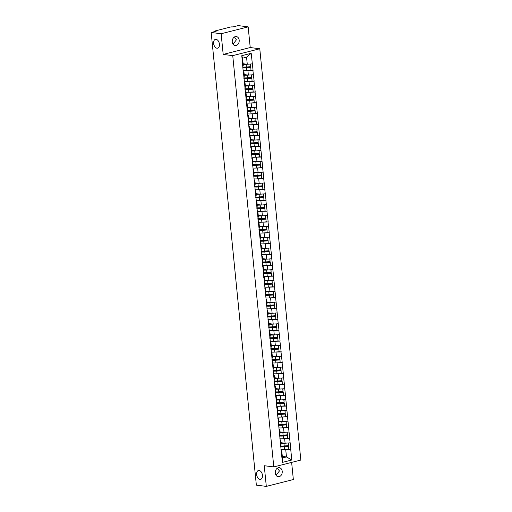 <?xml version="1.0" encoding="UTF-8"?>
<svg xmlns="http://www.w3.org/2000/svg" width="512" height="512" viewBox="0 0 512 512"><rect width="100%" height="100%" fill="white"/><g stroke="black" fill="none" stroke-linecap="round" stroke-linejoin="round"><path stroke-width="0.77" d="M216.96 48.218A4.544 2.81 75.7 0 1 213.683 43.942A4.544 2.81 75.7 0 1 215.398 39.373A4.544 2.81 75.7 0 1 216.077 39.334A4.544 2.81 75.7 0 1 219.354 43.616A4.544 2.81 75.7 0 1 217.638 48.179A4.544 2.81 75.7 0 1 216.96 48.218M259.994 479.36A4.544 2.81 75.7 0 1 256.717 475.085A4.544 2.81 75.7 0 1 258.432 470.515A4.544 2.81 75.7 0 1 259.11 470.477A4.544 2.81 75.7 0 1 262.387 474.758A4.544 2.81 75.7 0 1 260.672 479.322A4.544 2.81 75.7 0 1 259.994 479.36M234.445 36.973L236.403 39.827L233.037 44.186M239.181 40.179A4.544 3.469 -82.8 0 1 235.149 45.568A4.544 3.469 -82.8 0 1 232.262 41.939A4.544 3.469 -82.8 0 1 236.294 36.557A4.544 3.469 -82.8 0 1 239.181 40.179M277.478 468.109L279.437 470.97L276.07 475.328M282.214 471.322A4.544 3.469 -82.8 0 1 278.182 476.71A4.544 3.469 -82.8 0 1 275.296 473.082A4.544 3.469 -82.8 0 1 279.328 467.699A4.544 3.469 -82.8 0 1 282.214 471.322M248.16 26.867L221.133 33.741L223.194 54.426L250.227 47.546L248.16 26.867L238.202 25.6L233.146 26.886L230.925 26.912L215.629 30.803L215.251 30.995L216.224 31.194L211.168 32.48L256.352 485.133L266.31 486.4L293.344 479.52L291.635 462.394M250.227 47.546L259.776 48.762L300.832 460.051L273.798 466.931L232.742 55.642L259.776 48.762M243.117 63.75L247.27 64.275L246.56 57.165L251.194 53.293L241.786 55.686L243.341 72.909L243.93 71.891L243.226 71.802M251.194 53.293L253.069 70.432L251.021 70.17M245.99 70.624L253.069 70.432M252.909 70.47L254.15 81.254L252.102 80.998M247.072 81.453L254.15 81.254M253.99 81.299L255.232 92.083L253.184 91.827M248.147 92.275L255.232 92.083M255.072 92.128L256.314 102.912L254.266 102.65M249.229 103.104L256.314 102.912M256.154 102.95L257.395 113.741L255.341 113.478M250.31 113.933L257.395 113.741M257.229 113.779L258.477 124.563L256.422 124.307M251.392 124.762L258.477 124.563M258.31 124.608L259.552 135.392L257.504 135.13M252.474 135.584L259.552 135.392M259.392 135.437L260.634 146.221L258.586 145.958M253.555 146.413L260.634 146.221M260.474 146.259L261.715 157.05L259.667 156.787M254.637 157.242L261.715 157.05M261.555 157.088L262.797 167.872L260.749 167.616M255.712 168.07L262.797 167.872M262.637 167.917L263.878 178.701L261.83 178.438M256.794 178.893L263.878 178.701M263.718 178.746L264.96 189.53L262.906 189.267M257.875 189.722L264.96 189.53M264.794 189.568L266.042 200.358L263.987 200.096M258.957 200.55L266.042 200.358M265.875 200.397L267.117 211.181L265.069 210.925M260.038 211.379L267.117 211.181M266.957 211.226L268.198 222.01L266.15 221.747M261.12 222.202L268.198 222.01M268.038 222.054L269.28 232.838L267.232 232.576M262.202 233.03L269.28 232.838M269.12 232.877L270.362 243.667L268.314 243.405M263.277 243.859L270.362 243.667M270.202 243.706L271.443 254.49L269.395 254.234M264.358 254.688L271.443 254.49M271.283 254.534L272.525 265.318L270.47 265.056M265.44 265.51L272.525 265.318M272.358 265.363L273.606 276.147L271.552 275.885M266.522 276.339L273.606 276.147M273.44 276.186L274.682 286.976L272.634 286.714M267.603 287.168L274.682 286.976M274.522 287.014L275.763 297.798L273.715 297.542M268.685 297.99L275.763 297.798M275.603 297.843L276.845 308.627L274.797 308.365M269.766 308.819L276.845 308.627M276.685 308.666L277.926 319.456L275.878 319.194M270.842 319.648L277.926 319.456M277.766 319.494L279.008 330.278L276.96 330.022M271.923 330.477L279.008 330.278M278.848 330.323L280.09 341.107L278.035 340.851M273.005 341.299L280.09 341.107M279.923 341.152L281.171 351.936L279.117 351.674M274.086 352.128L281.171 351.936M281.005 351.974L282.246 362.765L280.198 362.502M275.168 362.957L282.246 362.765M282.086 362.803L283.328 373.587L281.28 373.331M276.25 373.786L283.328 373.587M283.168 373.632L284.41 384.416L282.362 384.154M277.331 384.608L284.41 384.416M284.25 384.461L285.491 395.245L283.443 394.982M278.406 395.437L285.491 395.245M285.331 395.283L286.573 406.074L284.525 405.811M279.488 406.266L286.573 406.074M286.413 406.112L287.654 416.896L285.6 416.64M280.57 417.094L287.654 416.896M287.488 416.941L288.736 427.725L286.682 427.462M281.651 427.917L288.736 427.725M288.57 427.77L289.811 438.554L287.763 438.291M282.733 438.746L289.811 438.554M289.651 438.592L290.893 449.382L288.845 449.12M283.814 449.574L290.893 449.382M290.733 449.421L291.789 460.006L282.381 462.4L281.325 451.814L281.754 450.835L281.05 450.746M243.501 72.864L281.325 451.814M244.198 74.579L248.352 75.104L247.93 70.867M243.93 71.891L244.352 76.122L243.923 77.101M248.352 75.104L253.331 74.707M245.28 85.402L249.434 85.933L249.011 81.696M244.582 83.693L245.011 82.714L244.307 82.624M245.011 82.714L245.434 86.95L245.005 87.923M249.434 85.933L254.413 85.53M246.362 96.23L250.515 96.755L250.093 92.525M245.664 94.522L246.093 93.542L245.389 93.453M246.093 93.542L246.515 97.779L246.086 98.752M250.515 96.755L255.494 96.358M247.443 107.059L251.597 107.584L251.174 103.354M246.746 105.344L247.174 104.371L246.47 104.282M247.174 104.371L247.597 108.602L247.168 109.581M251.597 107.584L256.576 107.187M248.518 117.882L252.678 118.413L252.256 114.176M247.821 116.173L248.256 115.194L247.552 115.11M248.256 115.194L248.678 119.43L248.243 120.41M252.678 118.413L257.651 118.016M249.6 128.71L253.76 129.242L253.338 125.005M248.902 127.002L249.331 126.022L248.634 125.933M249.331 126.022L249.754 130.259L249.325 131.232M253.76 129.242L258.733 128.838M250.682 139.539L254.835 140.064L254.413 135.834M249.984 137.83L250.413 136.851L249.715 136.762M250.413 136.851L250.835 141.082L250.406 142.061M254.835 140.064L259.814 139.667M251.763 150.368L255.917 150.893L255.494 146.662M251.066 148.653L251.494 147.68L250.79 147.59M251.494 147.68L251.917 151.91L251.488 152.89M255.917 150.893L260.896 150.496M252.845 161.19L256.998 161.722L256.576 157.485M252.147 159.482L252.576 158.502L251.872 158.419M252.576 158.502L252.998 162.739L252.57 163.718M256.998 161.722L261.978 161.325M253.926 172.019L258.08 172.55L257.658 168.314M253.229 170.31L253.658 169.331L252.954 169.242M253.658 169.331L254.08 173.568L253.651 174.541M258.08 172.55L263.059 172.147M255.008 182.848L259.162 183.373L258.739 179.142M254.31 181.139L254.739 180.16L254.035 180.07M254.739 180.16L255.162 184.39L254.733 185.37M259.162 183.373L264.141 182.976M256.083 193.677L260.243 194.202L259.821 189.971M255.386 191.962L255.821 190.989L255.117 190.899M255.821 190.989L256.243 195.219L255.808 196.198M260.243 194.202L265.216 193.805M257.165 204.499L261.325 205.03L260.902 200.794M256.467 202.79L256.896 201.811L256.198 201.722M256.896 201.811L257.318 206.048L256.89 207.027M261.325 205.03L266.298 204.634M258.246 215.328L262.4 215.859L261.978 211.622M257.549 213.619L257.978 212.64L257.28 212.55M257.978 212.64L258.4 216.877L257.971 217.85M262.4 215.859L267.379 215.456M259.328 226.157L263.482 226.682L263.059 222.451M258.63 224.442L259.059 223.469L258.355 223.379M259.059 223.469L259.482 227.699L259.053 228.678M263.482 226.682L268.461 226.285M260.41 236.986L264.563 237.51L264.141 233.28M259.712 235.27L260.141 234.298L259.437 234.208M260.141 234.298L260.563 238.528L260.134 239.507M264.563 237.51L269.542 237.114M261.491 247.808L265.645 248.339L265.222 244.102M260.794 246.099L261.222 245.12L260.518 245.03M261.222 245.12L261.645 249.357L261.216 250.33M265.645 248.339L270.624 247.942M262.573 258.637L266.726 259.168L266.304 254.931M261.875 256.928L262.304 255.949L261.6 255.859M262.304 255.949L262.726 260.186L262.298 261.158M266.726 259.168L271.706 258.765M263.648 269.466L267.808 269.99L267.386 265.76M262.95 267.75L263.386 266.778L262.682 266.688M263.386 266.778L263.808 271.008L263.373 271.987M267.808 269.99L272.781 269.594M264.73 280.294L268.89 280.819L268.467 276.589M264.032 278.579L264.461 277.606L263.763 277.517M264.461 277.606L264.883 281.837L264.454 282.816M268.89 280.819L273.862 280.422M265.811 291.117L269.965 291.648L269.542 287.411M265.114 289.408L265.542 288.429L264.845 288.339M265.542 288.429L265.965 292.666L265.536 293.638M269.965 291.648L274.944 291.245M266.893 301.946L271.046 302.477L270.624 298.24M266.195 300.237L266.624 299.258L265.92 299.168M266.624 299.258L267.046 303.494L266.618 304.467M271.046 302.477L276.026 302.074M267.974 312.774L272.128 313.299L271.706 309.069M267.277 311.059L267.706 310.086L267.002 309.997M267.706 310.086L268.128 314.317L267.699 315.296M272.128 313.299L277.107 312.902M269.056 323.603L273.21 324.128L272.787 319.898M268.358 321.888L268.787 320.915L268.083 320.826M268.787 320.915L269.21 325.146L268.781 326.125M273.21 324.128L278.189 323.731M270.138 334.426L274.291 334.957L273.869 330.72M269.44 332.717L269.869 331.738L269.165 331.648M269.869 331.738L270.291 335.974L269.862 336.947M274.291 334.957L279.27 334.554M271.213 345.254L275.373 345.779L274.95 341.549M270.515 343.546L270.95 342.566L270.246 342.477M270.95 342.566L271.373 346.803L270.944 347.776M275.373 345.779L280.346 345.382M272.294 356.083L276.454 356.608L276.032 352.378M271.597 354.368L272.026 353.395L271.328 353.306M272.026 353.395L272.448 357.626L272.019 358.605M276.454 356.608L281.427 356.211M273.376 366.906L277.53 367.437L277.107 363.2M272.678 365.197L273.107 364.218L272.41 364.134M273.107 364.218L273.53 368.454L273.101 369.434M277.53 367.437L282.509 367.04M274.458 377.734L278.611 378.266L278.189 374.029M273.76 376.026L274.189 375.046L273.485 374.957M274.189 375.046L274.611 379.283L274.182 380.256M278.611 378.266L283.59 377.862M275.539 388.563L279.693 389.088L279.27 384.858M274.842 386.854L275.27 385.875L274.566 385.786M275.27 385.875L275.693 390.106L275.264 391.085M279.693 389.088L284.672 388.691M276.621 399.392L280.774 399.917L280.352 395.686M275.923 397.677L276.352 396.704L275.648 396.614M276.352 396.704L276.774 400.934L276.346 401.914M280.774 399.917L285.754 399.52M277.702 410.214L281.856 410.746L281.434 406.509M277.005 408.506L277.434 407.526L276.73 407.443M277.434 407.526L277.856 411.763L277.427 412.742M281.856 410.746L286.835 410.349M278.778 421.043L282.938 421.574L282.515 417.338M278.08 419.334L278.515 418.355L277.811 418.266M278.515 418.355L278.938 422.592L278.509 423.565M282.938 421.574L287.91 421.171M279.859 431.872L284.019 432.397L283.597 428.166M279.162 430.163L279.59 429.184L278.893 429.094M279.59 429.184L280.013 433.414L279.584 434.394M284.019 432.397L288.992 432M280.941 442.701L285.094 443.226L284.672 438.995M280.243 440.986L280.672 440.013L279.974 439.923M280.672 440.013L281.094 444.243L280.666 445.222M285.094 443.226L290.074 442.829M282.31 456.403L286.464 456.934L285.754 449.818M281.754 450.835L282.464 457.952L286.464 456.934L291.789 460.006M282.381 462.4L282.464 457.952M221.133 33.741L211.168 32.48M223.194 54.426L232.742 55.642M273.798 466.931L264.25 465.715L266.31 486.4M246.56 57.165L242.56 58.182L243.27 65.293L242.842 66.272M247.27 64.275L252.25 63.878M241.786 55.686L242.56 58.182M280.979 443.046A4.755 0.883 -5.7 0 0 281.018 443.053A4.755 0.883 -5.7 0 0 283.942 443.078M280.627 446.477L280.755 446.515A4.755 0.883 -5.7 0 0 281.376 446.63A4.755 0.883 -5.7 0 0 284.416 446.643L288.646 446.336L288.787 449.216L288.646 446.336M280.666 446.848A5.824 1.082 -5.7 0 0 284.288 446.854L288.518 446.547M280.928 449.517A5.824 1.082 -5.7 0 0 284.557 449.53L288.787 449.216M281.005 443.328A5.824 1.082 -5.7 0 0 283.93 443.283L284.947 443.206M280.576 445.946A5.824 1.082 -5.7 0 0 284.198 445.952L288.429 445.645L288.314 442.97M288.429 445.645L288.16 442.982M279.898 432.224A4.755 0.883 -5.7 0 0 279.936 432.23A4.755 0.883 -5.7 0 0 282.861 432.256M279.546 435.648L279.68 435.686A4.755 0.883 -5.7 0 0 280.294 435.802A4.755 0.883 -5.7 0 0 283.334 435.821L287.565 435.507L287.706 438.394L287.565 435.507M279.584 436.019A5.824 1.082 -5.7 0 0 283.206 436.032L287.437 435.718M279.846 438.694A5.824 1.082 -5.7 0 0 283.475 438.701L287.706 438.394M279.923 432.506A5.824 1.082 -5.7 0 0 282.854 432.454L283.866 432.378M279.494 435.117A5.824 1.082 -5.7 0 0 283.117 435.13L287.347 434.816L287.232 432.141M287.347 434.816L287.078 432.154M278.816 421.395A4.755 0.883 -5.7 0 0 278.854 421.402A4.755 0.883 -5.7 0 0 281.779 421.427M278.464 424.819L278.598 424.858A4.755 0.883 -5.7 0 0 279.213 424.973A4.755 0.883 -5.7 0 0 282.259 424.992L286.483 424.685L286.624 427.565L286.483 424.685M278.502 425.19A5.824 1.082 -5.7 0 0 282.125 425.203L286.355 424.89M278.771 427.866A5.824 1.082 -5.7 0 0 282.394 427.872L286.624 427.565M278.842 421.677A5.824 1.082 -5.7 0 0 281.773 421.626L282.784 421.555M278.413 424.288A5.824 1.082 -5.7 0 0 282.035 424.301L286.266 423.987L286.15 421.312M286.266 423.987L286.003 421.325M277.734 410.566A4.755 0.883 -5.7 0 0 277.773 410.573A4.755 0.883 -5.7 0 0 280.704 410.598M277.382 413.99L277.517 414.029A4.755 0.883 -5.7 0 0 278.131 414.15A4.755 0.883 -5.7 0 0 281.178 414.163L285.402 413.856L285.542 416.736L285.402 413.856M277.421 414.368A5.824 1.082 -5.7 0 0 281.05 414.374L285.274 414.067M277.69 417.037A5.824 1.082 -5.7 0 0 281.312 417.05L285.542 416.736M277.76 410.848A5.824 1.082 -5.7 0 0 280.691 410.803L281.702 410.726M277.331 413.466A5.824 1.082 -5.7 0 0 280.954 413.472L285.184 413.165L285.069 410.49M285.184 413.165L284.922 410.502M276.653 399.744A4.755 0.883 -5.7 0 0 276.691 399.744A4.755 0.883 -5.7 0 0 279.622 399.77M276.301 403.168L276.435 403.206A4.755 0.883 -5.7 0 0 277.05 403.322A4.755 0.883 -5.7 0 0 280.096 403.334L284.326 403.027L284.461 405.907L284.326 403.027M276.339 403.539A5.824 1.082 -5.7 0 0 279.968 403.546L284.192 403.238M276.608 406.208A5.824 1.082 -5.7 0 0 280.23 406.221L284.461 405.907M276.685 400.026A5.824 1.082 -5.7 0 0 279.61 399.974L280.627 399.898M276.25 402.637A5.824 1.082 -5.7 0 0 279.878 402.643L284.102 402.336L283.987 399.661M284.102 402.336L283.84 399.674M275.571 388.915A4.755 0.883 -5.7 0 0 275.616 388.922A4.755 0.883 -5.7 0 0 278.541 388.947M275.226 392.339L275.354 392.378A4.755 0.883 -5.7 0 0 275.968 392.493A4.755 0.883 -5.7 0 0 279.014 392.512L283.245 392.198L283.379 395.085L283.245 392.198M275.258 392.71A5.824 1.082 -5.7 0 0 278.886 392.723L283.117 392.41M275.526 395.386A5.824 1.082 -5.7 0 0 279.149 395.392L283.379 395.085M275.603 389.197A5.824 1.082 -5.7 0 0 278.528 389.146L279.546 389.069M275.168 391.808A5.824 1.082 -5.7 0 0 278.797 391.821L283.021 391.507L282.906 388.832M283.021 391.507L282.758 388.845M274.496 378.086A4.755 0.883 -5.7 0 0 274.534 378.093A4.755 0.883 -5.7 0 0 277.459 378.118M274.144 381.51L274.272 381.549A4.755 0.883 -5.7 0 0 274.886 381.664A4.755 0.883 -5.7 0 0 277.933 381.683L282.163 381.376L282.298 384.256L282.163 381.376M274.176 381.882A5.824 1.082 -5.7 0 0 277.805 381.894L282.035 381.581M274.445 384.557A5.824 1.082 -5.7 0 0 278.074 384.563L282.298 384.256M274.522 378.368A5.824 1.082 -5.7 0 0 277.446 378.317L278.464 378.246M274.086 380.986A5.824 1.082 -5.7 0 0 277.715 380.992L281.946 380.678L281.824 378.003M281.946 380.678L281.677 378.016M273.414 367.258A4.755 0.883 -5.7 0 0 273.453 367.264A4.755 0.883 -5.7 0 0 276.378 367.29M273.062 370.688L273.19 370.72A4.755 0.883 -5.7 0 0 273.811 370.842A4.755 0.883 -5.7 0 0 276.851 370.854L281.082 370.547L281.222 373.427L281.082 370.547M273.101 371.059A5.824 1.082 -5.7 0 0 276.723 371.066L280.954 370.758M273.363 373.728A5.824 1.082 -5.7 0 0 276.992 373.741L281.222 373.427M273.44 367.539A5.824 1.082 -5.7 0 0 276.365 367.494L277.382 367.418M273.011 370.157A5.824 1.082 -5.7 0 0 276.634 370.163L280.864 369.856L280.749 367.181M280.864 369.856L280.595 367.194M272.333 356.435A4.755 0.883 -5.7 0 0 272.371 356.435A4.755 0.883 -5.7 0 0 275.296 356.461M271.981 359.859L272.115 359.898A4.755 0.883 -5.7 0 0 272.73 360.013A4.755 0.883 -5.7 0 0 275.77 360.032L280 359.718L280.141 362.598L280 359.718M272.019 360.23A5.824 1.082 -5.7 0 0 275.642 360.237L279.872 359.93M272.282 362.906A5.824 1.082 -5.7 0 0 275.91 362.912L280.141 362.598M272.358 356.717A5.824 1.082 -5.7 0 0 275.29 356.666L276.301 356.589M271.93 359.328A5.824 1.082 -5.7 0 0 275.552 359.334L279.782 359.027L279.667 356.352M279.782 359.027L279.514 356.365M271.251 345.606A4.755 0.883 -5.7 0 0 271.29 345.613A4.755 0.883 -5.7 0 0 274.214 345.638M270.899 349.03L271.034 349.069A4.755 0.883 -5.7 0 0 271.648 349.184A4.755 0.883 -5.7 0 0 274.694 349.203L278.918 348.89L279.059 351.776L278.918 348.89M270.938 349.402A5.824 1.082 -5.7 0 0 274.56 349.414L278.79 349.101M271.206 352.077A5.824 1.082 -5.7 0 0 274.829 352.083L279.059 351.776M271.277 345.888A5.824 1.082 -5.7 0 0 274.208 345.837L275.219 345.766M270.848 348.499A5.824 1.082 -5.7 0 0 274.47 348.512L278.701 348.198L278.586 345.523M278.701 348.198L278.438 345.536M270.17 334.778A4.755 0.883 -5.7 0 0 270.208 334.784A4.755 0.883 -5.7 0 0 273.139 334.81M269.818 338.202L269.952 338.24A4.755 0.883 -5.7 0 0 270.566 338.355A4.755 0.883 -5.7 0 0 273.613 338.374L277.837 338.067L277.978 340.947L277.837 338.067M269.856 338.579A5.824 1.082 -5.7 0 0 273.485 338.586L277.709 338.272M270.125 341.248A5.824 1.082 -5.7 0 0 273.747 341.254L277.978 340.947M270.195 335.059A5.824 1.082 -5.7 0 0 273.126 335.008L274.138 334.938M269.766 337.677A5.824 1.082 -5.7 0 0 273.389 337.683L277.619 337.376L277.504 334.701M277.619 337.376L277.357 334.707M269.088 323.949A4.755 0.883 -5.7 0 0 269.126 323.955A4.755 0.883 -5.7 0 0 272.058 323.981M268.736 327.379L268.87 327.411A4.755 0.883 -5.7 0 0 269.485 327.533A4.755 0.883 -5.7 0 0 272.531 327.546L276.762 327.238L276.896 330.118L276.762 327.238M268.774 327.75A5.824 1.082 -5.7 0 0 272.403 327.757L276.627 327.45M269.043 330.419A5.824 1.082 -5.7 0 0 272.666 330.432L276.896 330.118M269.12 324.23A5.824 1.082 -5.7 0 0 272.045 324.186L273.062 324.109M268.685 326.848A5.824 1.082 -5.7 0 0 272.314 326.854L276.538 326.547L276.422 323.872M276.538 326.547L276.275 323.885M268.006 313.126A4.755 0.883 -5.7 0 0 268.051 313.126A4.755 0.883 -5.7 0 0 270.976 313.152M267.654 316.55L267.789 316.589A4.755 0.883 -5.7 0 0 268.403 316.704A4.755 0.883 -5.7 0 0 271.45 316.723L275.68 316.41L275.814 319.296L275.68 316.41M267.693 316.922A5.824 1.082 -5.7 0 0 271.322 316.928L275.552 316.621M267.962 319.597A5.824 1.082 -5.7 0 0 271.584 319.603L275.814 319.296M268.038 313.408A5.824 1.082 -5.7 0 0 270.963 313.357L271.981 313.28M267.603 316.019A5.824 1.082 -5.7 0 0 271.232 316.026L275.456 315.718L275.341 313.043M275.456 315.718L275.194 313.056M266.931 302.298A4.755 0.883 -5.7 0 0 266.97 302.304A4.755 0.883 -5.7 0 0 269.894 302.33M266.579 305.722L266.707 305.76A4.755 0.883 -5.7 0 0 267.322 305.875A4.755 0.883 -5.7 0 0 270.368 305.894L274.598 305.581L274.733 308.467L274.598 305.581M266.611 306.093A5.824 1.082 -5.7 0 0 270.24 306.106L274.47 305.792M266.88 308.768A5.824 1.082 -5.7 0 0 270.509 308.774L274.733 308.467M266.957 302.579A5.824 1.082 -5.7 0 0 269.882 302.528L270.899 302.458M266.522 305.19A5.824 1.082 -5.7 0 0 270.15 305.203L274.381 304.89L274.259 302.214M274.381 304.89L274.112 302.227M265.85 291.469A4.755 0.883 -5.7 0 0 265.888 291.475A4.755 0.883 -5.7 0 0 268.813 291.501M265.498 294.893L265.626 294.931A4.755 0.883 -5.7 0 0 266.246 295.046A4.755 0.883 -5.7 0 0 269.286 295.066L273.517 294.758L273.651 297.638L273.517 294.758M265.536 295.27A5.824 1.082 -5.7 0 0 269.158 295.277L273.389 294.97M265.798 297.939A5.824 1.082 -5.7 0 0 269.427 297.946L273.651 297.638M265.875 291.75A5.824 1.082 -5.7 0 0 268.8 291.699L269.818 291.629M265.446 294.368A5.824 1.082 -5.7 0 0 269.069 294.374L273.299 294.067L273.184 291.392M273.299 294.067L273.03 291.398M264.768 280.64A4.755 0.883 -5.7 0 0 264.806 280.646A4.755 0.883 -5.7 0 0 267.731 280.672M264.416 284.07L264.55 284.102A4.755 0.883 -5.7 0 0 265.165 284.224A4.755 0.883 -5.7 0 0 268.205 284.237L272.435 283.93L272.576 286.81L272.435 283.93M264.454 284.442A5.824 1.082 -5.7 0 0 268.077 284.448L272.307 284.141M264.717 287.11A5.824 1.082 -5.7 0 0 268.346 287.123L272.576 286.81M264.794 280.922A5.824 1.082 -5.7 0 0 267.718 280.877L268.736 280.8M264.365 283.539A5.824 1.082 -5.7 0 0 267.987 283.546L272.218 283.238L272.102 280.563M272.218 283.238L271.949 280.576M263.686 269.818A4.755 0.883 -5.7 0 0 263.725 269.818A4.755 0.883 -5.7 0 0 266.65 269.843M263.334 273.242L263.469 273.28A4.755 0.883 -5.7 0 0 264.083 273.395A4.755 0.883 -5.7 0 0 267.13 273.414L271.354 273.101L271.494 275.987L271.354 273.101M263.373 273.613A5.824 1.082 -5.7 0 0 266.995 273.619L271.226 273.312M263.642 276.288A5.824 1.082 -5.7 0 0 267.264 276.294L271.494 275.987M263.712 270.099A5.824 1.082 -5.7 0 0 266.643 270.048L267.654 269.971M263.283 272.71A5.824 1.082 -5.7 0 0 266.906 272.717L271.136 272.41L271.021 269.734M271.136 272.41L270.867 269.747M262.605 258.989A4.755 0.883 -5.7 0 0 262.643 258.995A4.755 0.883 -5.7 0 0 265.574 259.021M262.253 262.413L262.387 262.451A4.755 0.883 -5.7 0 0 263.002 262.566A4.755 0.883 -5.7 0 0 266.048 262.586L270.272 262.272L270.413 265.158L270.272 262.272M262.291 262.784A5.824 1.082 -5.7 0 0 265.92 262.797L270.144 262.483M262.56 265.459A5.824 1.082 -5.7 0 0 266.182 265.466L270.413 265.158M262.63 259.27A5.824 1.082 -5.7 0 0 265.562 259.219L266.573 259.149M262.202 261.882A5.824 1.082 -5.7 0 0 265.824 261.894L270.054 261.581L269.939 258.906M270.054 261.581L269.792 258.918M261.523 248.16A4.755 0.883 -5.7 0 0 261.562 248.166A4.755 0.883 -5.7 0 0 264.493 248.192M261.171 251.584L261.306 251.622A4.755 0.883 -5.7 0 0 261.92 251.738A4.755 0.883 -5.7 0 0 264.966 251.757L269.197 251.45L269.331 254.33L269.197 251.45M261.21 251.962A5.824 1.082 -5.7 0 0 264.838 251.968L269.062 251.661M261.478 254.63A5.824 1.082 -5.7 0 0 265.101 254.637L269.331 254.33M261.555 248.442A5.824 1.082 -5.7 0 0 264.48 248.39L265.491 248.32M261.12 251.059A5.824 1.082 -5.7 0 0 264.749 251.066L268.973 250.758L268.858 248.083M268.973 250.758L268.71 248.09M260.442 237.331A4.755 0.883 -5.7 0 0 260.486 237.338A4.755 0.883 -5.7 0 0 263.411 237.363M260.09 240.762L260.224 240.794A4.755 0.883 -5.7 0 0 260.838 240.915A4.755 0.883 -5.7 0 0 263.885 240.928L268.115 240.621L268.25 243.501L268.115 240.621M260.128 241.133A5.824 1.082 -5.7 0 0 263.757 241.139L267.987 240.832M260.397 243.802A5.824 1.082 -5.7 0 0 264.019 243.814L268.25 243.501M260.474 237.613A5.824 1.082 -5.7 0 0 263.398 237.568L264.416 237.491M260.038 240.23A5.824 1.082 -5.7 0 0 263.667 240.237L267.891 239.93L267.776 237.254M267.891 239.93L267.629 237.267M259.366 226.509A4.755 0.883 -5.7 0 0 259.405 226.515A4.755 0.883 -5.7 0 0 262.33 226.534M259.014 229.933L259.142 229.971A4.755 0.883 -5.7 0 0 259.757 230.086A4.755 0.883 -5.7 0 0 262.803 230.106L267.034 229.792L267.168 232.678L267.034 229.792M259.046 230.304A5.824 1.082 -5.7 0 0 262.675 230.31L266.906 230.003M259.315 232.979A5.824 1.082 -5.7 0 0 262.944 232.986L267.168 232.678M259.392 226.79A5.824 1.082 -5.7 0 0 262.317 226.739L263.334 226.662M258.957 229.402A5.824 1.082 -5.7 0 0 262.586 229.414L266.816 229.101L266.694 226.426M266.816 229.101L266.547 226.438M258.285 215.68A4.755 0.883 -5.7 0 0 258.323 215.686A4.755 0.883 -5.7 0 0 261.248 215.712M257.933 219.104L258.061 219.142A4.755 0.883 -5.7 0 0 258.682 219.258A4.755 0.883 -5.7 0 0 261.722 219.277L265.952 218.97L266.086 221.85L265.952 218.97M257.971 219.475A5.824 1.082 -5.7 0 0 261.594 219.488L265.824 219.174M258.234 222.15A5.824 1.082 -5.7 0 0 261.862 222.157L266.086 221.85M258.31 215.962A5.824 1.082 -5.7 0 0 261.235 215.91L262.253 215.84M257.882 218.573A5.824 1.082 -5.7 0 0 261.504 218.586L265.734 218.272L265.619 215.597M265.734 218.272L265.466 215.61M257.203 204.851A4.755 0.883 -5.7 0 0 257.242 204.858A4.755 0.883 -5.7 0 0 260.166 204.883M256.851 208.275L256.986 208.314A4.755 0.883 -5.7 0 0 257.6 208.435A4.755 0.883 -5.7 0 0 260.64 208.448L264.87 208.141L265.011 211.021L264.87 208.141M256.89 208.653A5.824 1.082 -5.7 0 0 260.512 208.659L264.742 208.352M257.152 211.322A5.824 1.082 -5.7 0 0 260.781 211.334L265.011 211.021M257.229 205.133A5.824 1.082 -5.7 0 0 260.154 205.088L261.171 205.011M256.8 207.75A5.824 1.082 -5.7 0 0 260.422 207.757L264.653 207.45L264.538 204.774M264.653 207.45L264.384 204.787M256.122 194.022A4.755 0.883 -5.7 0 0 256.16 194.029A4.755 0.883 -5.7 0 0 259.085 194.054M255.77 197.453L255.904 197.485A4.755 0.883 -5.7 0 0 256.518 197.606A4.755 0.883 -5.7 0 0 259.565 197.619L263.789 197.312L263.93 200.192L263.789 197.312M255.808 197.824A5.824 1.082 -5.7 0 0 259.43 197.83L263.661 197.523M256.077 200.493A5.824 1.082 -5.7 0 0 259.699 200.506L263.93 200.192M256.147 194.304A5.824 1.082 -5.7 0 0 259.078 194.259L260.09 194.182M255.718 196.922A5.824 1.082 -5.7 0 0 259.341 196.928L263.571 196.621L263.456 193.946M263.571 196.621L263.302 193.958M255.04 183.2A4.755 0.883 -5.7 0 0 255.078 183.206A4.755 0.883 -5.7 0 0 258.01 183.232M254.688 186.624L254.822 186.662A4.755 0.883 -5.7 0 0 255.437 186.778A4.755 0.883 -5.7 0 0 258.483 186.797L262.707 186.483L262.848 189.37L262.707 186.483M254.726 186.995A5.824 1.082 -5.7 0 0 258.355 187.008L262.579 186.694M254.995 189.67A5.824 1.082 -5.7 0 0 258.618 189.677L262.848 189.37M255.066 183.482A5.824 1.082 -5.7 0 0 257.997 183.43L259.008 183.354M254.637 186.093A5.824 1.082 -5.7 0 0 258.259 186.106L262.49 185.792L262.374 183.117M262.49 185.792L262.227 183.13M253.958 172.371A4.755 0.883 -5.7 0 0 253.997 172.378A4.755 0.883 -5.7 0 0 256.928 172.403M253.606 175.795L253.741 175.834A4.755 0.883 -5.7 0 0 254.355 175.949A4.755 0.883 -5.7 0 0 257.402 175.968L261.632 175.661L261.766 178.541L261.632 175.661M253.645 176.166A5.824 1.082 -5.7 0 0 257.274 176.179L261.498 175.866M253.914 178.842A5.824 1.082 -5.7 0 0 257.536 178.848L261.766 178.541M253.99 172.653A5.824 1.082 -5.7 0 0 256.915 172.602L257.926 172.531M253.555 175.264A5.824 1.082 -5.7 0 0 257.184 175.277L261.408 174.963L261.293 172.288M261.408 174.963L261.146 172.301M252.877 161.542A4.755 0.883 -5.7 0 0 252.922 161.549A4.755 0.883 -5.7 0 0 255.846 161.574M252.525 164.966L252.659 165.005A4.755 0.883 -5.7 0 0 253.274 165.126A4.755 0.883 -5.7 0 0 256.32 165.139L260.55 164.832L260.685 167.712L260.55 164.832M252.563 165.344A5.824 1.082 -5.7 0 0 256.192 165.35L260.422 165.043M252.832 168.013A5.824 1.082 -5.7 0 0 256.454 168.026L260.685 167.712M252.909 161.824A5.824 1.082 -5.7 0 0 255.834 161.779L256.851 161.702M252.474 164.442A5.824 1.082 -5.7 0 0 256.102 164.448L260.326 164.141L260.211 161.466M260.326 164.141L260.064 161.478M251.795 150.72A4.755 0.883 -5.7 0 0 251.84 150.72A4.755 0.883 -5.7 0 0 254.765 150.746M251.45 154.144L251.578 154.182A4.755 0.883 -5.7 0 0 252.192 154.298A4.755 0.883 -5.7 0 0 255.238 154.31L259.469 154.003L259.603 156.883L259.469 154.003M251.482 154.515A5.824 1.082 -5.7 0 0 255.11 154.522L259.341 154.214M251.75 157.184A5.824 1.082 -5.7 0 0 255.379 157.197L259.603 156.883M251.827 151.002A5.824 1.082 -5.7 0 0 254.752 150.95L255.77 150.874M251.392 153.613A5.824 1.082 -5.7 0 0 255.021 153.619L259.251 153.312L259.13 150.637M259.251 153.312L258.982 150.65M250.72 139.891A4.755 0.883 -5.7 0 0 250.758 139.898A4.755 0.883 -5.7 0 0 253.683 139.923M250.368 143.315L250.496 143.354A4.755 0.883 -5.7 0 0 251.117 143.469A4.755 0.883 -5.7 0 0 254.157 143.488L258.387 143.174L258.522 146.061L258.387 143.174M250.406 143.686A5.824 1.082 -5.7 0 0 254.029 143.699L258.259 143.386M250.669 146.362A5.824 1.082 -5.7 0 0 254.298 146.368L258.522 146.061M250.746 140.173A5.824 1.082 -5.7 0 0 253.67 140.122L254.688 140.045M250.317 142.784A5.824 1.082 -5.7 0 0 253.939 142.797L258.17 142.483L258.048 139.808M258.17 142.483L257.901 139.821M249.638 129.062A4.755 0.883 -5.7 0 0 249.677 129.069A4.755 0.883 -5.7 0 0 252.602 129.094M249.286 132.486L249.421 132.525A4.755 0.883 -5.7 0 0 250.035 132.64A4.755 0.883 -5.7 0 0 253.075 132.659L257.306 132.352L257.446 135.232L257.306 132.352M249.325 132.858A5.824 1.082 -5.7 0 0 252.947 132.87L257.178 132.557M249.587 135.533A5.824 1.082 -5.7 0 0 253.216 135.539L257.446 135.232M249.664 129.344A5.824 1.082 -5.7 0 0 252.589 129.293L253.606 129.222M249.235 131.962A5.824 1.082 -5.7 0 0 252.858 131.968L257.088 131.654L256.973 128.979M257.088 131.654L256.819 128.992M248.557 118.234A4.755 0.883 -5.7 0 0 248.595 118.24A4.755 0.883 -5.7 0 0 251.52 118.266M248.205 121.664L248.339 121.696A4.755 0.883 -5.7 0 0 248.954 121.818A4.755 0.883 -5.7 0 0 252 121.83L256.224 121.523L256.365 124.403L256.224 121.523M248.243 122.035A5.824 1.082 -5.7 0 0 251.866 122.042L256.096 121.734M248.512 124.704A5.824 1.082 -5.7 0 0 252.134 124.717L256.365 124.403M248.582 118.515A5.824 1.082 -5.7 0 0 251.514 118.47L252.525 118.394M248.154 121.133A5.824 1.082 -5.7 0 0 251.776 121.139L256.006 120.832L255.891 118.157M256.006 120.832L255.738 118.17M247.475 107.411A4.755 0.883 -5.7 0 0 247.514 107.411A4.755 0.883 -5.7 0 0 250.445 107.437M247.123 110.835L247.258 110.874A4.755 0.883 -5.7 0 0 247.872 110.989A4.755 0.883 -5.7 0 0 250.918 111.008L255.142 110.694L255.283 113.574L255.142 110.694M247.162 111.206A5.824 1.082 -5.7 0 0 250.79 111.213L255.014 110.906M247.43 113.882A5.824 1.082 -5.7 0 0 251.053 113.888L255.283 113.574M247.501 107.693A5.824 1.082 -5.7 0 0 250.432 107.642L251.443 107.565M247.072 110.304A5.824 1.082 -5.7 0 0 250.694 110.31L254.925 110.003L254.81 107.328M254.925 110.003L254.662 107.341M246.394 96.582A4.755 0.883 -5.7 0 0 246.432 96.589A4.755 0.883 -5.7 0 0 249.363 96.614M246.042 100.006L246.176 100.045A4.755 0.883 -5.7 0 0 246.79 100.16A4.755 0.883 -5.7 0 0 249.837 100.179L254.067 99.866L254.202 102.752L254.067 99.866M246.08 100.378A5.824 1.082 -5.7 0 0 249.709 100.39L253.933 100.077M246.349 103.053A5.824 1.082 -5.7 0 0 249.971 103.059L254.202 102.752M246.426 96.864A5.824 1.082 -5.7 0 0 249.35 96.813L250.362 96.742M245.99 99.475A5.824 1.082 -5.7 0 0 249.619 99.488L253.843 99.174L253.728 96.499M253.843 99.174L253.581 96.512M245.312 85.754A4.755 0.883 -5.7 0 0 245.357 85.76A4.755 0.883 -5.7 0 0 248.282 85.786M244.96 89.178L245.094 89.216A4.755 0.883 -5.7 0 0 245.709 89.331A4.755 0.883 -5.7 0 0 248.755 89.35L252.986 89.043L253.12 91.923L252.986 89.043M244.998 89.555A5.824 1.082 -5.7 0 0 248.627 89.562L252.858 89.248M245.267 92.224A5.824 1.082 -5.7 0 0 248.89 92.23L253.12 91.923M245.344 86.035A5.824 1.082 -5.7 0 0 248.269 85.984L249.286 85.914M244.909 88.653A5.824 1.082 -5.7 0 0 248.538 88.659L252.762 88.352L252.646 85.677M252.762 88.352L252.499 85.683M244.23 74.925A4.755 0.883 -5.7 0 0 244.275 74.931A4.755 0.883 -5.7 0 0 247.2 74.957M243.885 78.355L244.013 78.387A4.755 0.883 -5.7 0 0 244.627 78.509A4.755 0.883 -5.7 0 0 247.674 78.522L251.904 78.214L252.038 81.094L251.904 78.214M243.917 78.726A5.824 1.082 -5.7 0 0 247.546 78.733L251.776 78.426M244.186 81.395A5.824 1.082 -5.7 0 0 247.814 81.408L252.038 81.094M244.262 75.206A5.824 1.082 -5.7 0 0 247.187 75.162L248.205 75.085M243.827 77.824A5.824 1.082 -5.7 0 0 247.456 77.83L251.686 77.523L251.565 74.848M251.686 77.523L251.418 74.861M243.155 64.102A4.755 0.883 -5.7 0 0 243.194 64.102A4.755 0.883 -5.7 0 0 246.118 64.128M242.803 67.526L242.931 67.565A4.755 0.883 -5.7 0 0 243.552 67.68A4.755 0.883 -5.7 0 0 246.592 67.699L250.822 67.386L250.957 70.272L250.822 67.386M242.842 67.898A5.824 1.082 -5.7 0 0 246.464 67.904L250.694 67.597M243.104 70.573A5.824 1.082 -5.7 0 0 246.733 70.579L250.957 70.272M243.181 64.384A5.824 1.082 -5.7 0 0 246.106 64.333L247.123 64.256M242.752 66.995A5.824 1.082 -5.7 0 0 246.374 67.002L250.605 66.694L250.483 64.019M250.605 66.694L250.336 64.032M284.557 449.53L284.288 446.854M284.198 445.952L283.93 443.283M283.475 438.701L283.206 436.032M283.117 435.13L282.854 432.454M282.394 427.872L282.125 425.203M282.035 424.301L281.773 421.626M281.312 417.05L281.05 414.374M280.954 413.472L280.691 410.803M280.23 406.221L279.968 403.546M279.878 402.643L279.61 399.974M279.149 395.392L278.886 392.723M278.797 391.821L278.528 389.146M278.074 384.563L277.805 381.894M277.715 380.992L277.446 378.317M276.992 373.741L276.723 371.066M276.634 370.163L276.365 367.494M275.91 362.912L275.642 360.237M275.552 359.334L275.29 356.666M274.829 352.083L274.56 349.414M274.47 348.512L274.208 345.837M273.747 341.254L273.485 338.586M273.389 337.683L273.126 335.008M272.666 330.432L272.403 327.757M272.314 326.854L272.045 324.186M271.584 319.603L271.322 316.928M271.232 316.026L270.963 313.357M270.509 308.774L270.24 306.106M270.15 305.203L269.882 302.528M269.427 297.946L269.158 295.277M269.069 294.374L268.8 291.699M268.346 287.123L268.077 284.448M267.987 283.546L267.718 280.877M267.264 276.294L266.995 273.619M266.906 272.717L266.643 270.048M266.182 265.466L265.92 262.797M265.824 261.894L265.562 259.219M265.101 254.637L264.838 251.968M264.749 251.066L264.48 248.39M264.019 243.814L263.757 241.139M263.667 240.237L263.398 237.568M262.944 232.986L262.675 230.31M262.586 229.414L262.317 226.739M261.862 222.157L261.594 219.488M261.504 218.586L261.235 215.91M260.781 211.334L260.512 208.659M260.422 207.757L260.154 205.088M259.699 200.506L259.43 197.83M259.341 196.928L259.078 194.259M258.618 189.677L258.355 187.008M258.259 186.106L257.997 183.43M257.536 178.848L257.274 176.179M257.184 175.277L256.915 172.602M256.454 168.026L256.192 165.35M256.102 164.448L255.834 161.779M255.379 157.197L255.11 154.522M255.021 153.619L254.752 150.95M254.298 146.368L254.029 143.699M253.939 142.797L253.67 140.122M253.216 135.539L252.947 132.87M252.858 131.968L252.589 129.293M252.134 124.717L251.866 122.042M251.776 121.139L251.514 118.47M251.053 113.888L250.79 111.213M250.694 110.31L250.432 107.642M249.971 103.059L249.709 100.39M249.619 99.488L249.35 96.813M248.89 92.23L248.627 89.562M248.538 88.659L248.269 85.984M247.814 81.408L247.546 78.733M247.456 77.83L247.187 75.162M246.733 70.579L246.464 67.904M246.374 67.002L246.106 64.333M215.29 31.43L215.251 30.995"/></g></svg>
